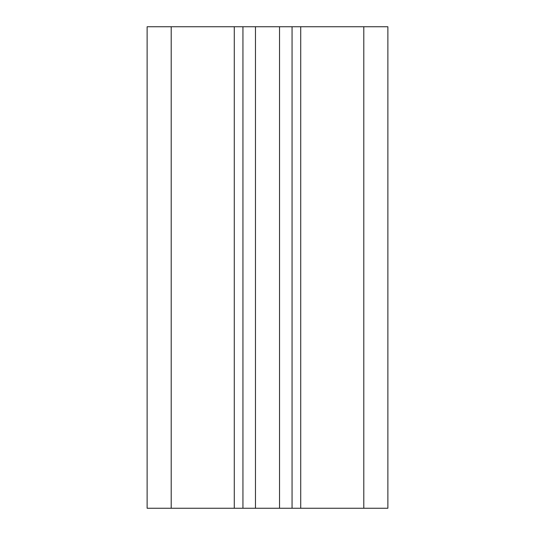<?xml version="1.0" encoding="UTF-8"?>
<svg xmlns="http://www.w3.org/2000/svg" width="535" height="535" viewBox="0 0 535 535"><rect width="100%" height="100%" fill="white"/><g stroke="black" fill="none" stroke-linecap="round" stroke-linejoin="round"><path stroke-width="0.8" d="M387.875 508.25L387.875 26.75L147.125 26.75L147.125 508.25L387.875 508.25L387.875 26.75L387.875 508.25M292.056 508.25L292.056 26.75L292.056 508.25M242.943 508.25L242.943 26.75M147.125 508.25L147.125 26.75M363.8 508.25L363.8 26.75M300.724 508.25L300.724 26.75M279.537 508.25L279.537 26.75M255.462 508.25L255.462 26.75M234.276 508.25L234.276 26.75M171.2 508.25L171.2 26.75"/></g></svg>
